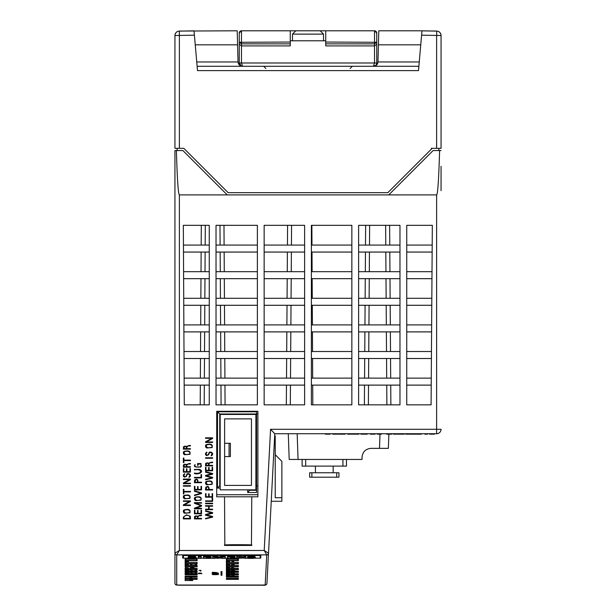 <?xml version="1.0" encoding="UTF-8"?>
<svg xmlns="http://www.w3.org/2000/svg" width="616" height="616" viewBox="0 0 616 616"><rect width="100%" height="100%" fill="white"/><g stroke="black" fill="none" stroke-linecap="round" stroke-linejoin="round"><path stroke-width="0.92" d="M353.014 459.459L295.58 459.444M230.476 414.445L230.476 413.998M249.896 489.843L247.678 492.507L247.678 489.843M257.881 413.998L256.549 413.998L256.549 492.507L247.678 492.507M249.896 490.29L256.549 490.29M219.743 413.998L219.743 485.855L217.525 488.072L217.525 411.781L256.549 411.781L256.549 413.998L219.743 413.998L217.525 411.781M220.181 488.072L217.525 488.072M219.743 485.855L220.181 485.855M255.886 485.855L257.881 485.855M256.549 416.77L255.886 416.77M256.549 483.083L255.886 483.083M216.709 494.725L257.881 494.725M224.84 545.114L224.524 496.812L224.84 545.114C220.105 544.567 256.179 544.567 251.451 545.114L251.759 496.812L251.451 545.114M224.84 496.812L251.451 496.812M251.759 545.43L224.524 545.43M251.759 496.812L257.881 496.812L257.881 411.311L216.709 411.311L216.709 496.812L224.524 496.812M388.881 433.733L388.642 440.656C388.935 432.263 388.935 432.263 388.642 440.656C388.935 432.263 388.935 432.263 388.642 440.656C388.935 432.263 388.935 432.263 388.642 440.656C388.935 432.263 388.935 432.263 388.642 440.656L388.373 448.356L370.909 448.356C365.558 448.918 362.601 451.875 362.039 457.226L362.039 459.444L289.197 459.444L288.296 433.733M370.909 448.356C365.558 448.918 362.601 451.875 362.039 457.226M242.535 66.282L242.465 66.282C239.832 66.035 238.354 64.595 238.03 61.962L237.584 44.829L195.241 44.829M420.759 44.829L378.416 44.829L377.97 61.962C377.647 64.595 376.168 66.035 373.535 66.282L373.465 66.282M197.12 66.282L418.88 66.282M431.3 148.333L432.186 148.333L387.834 192.685L228.166 192.685L183.814 148.333L174.944 148.333L174.944 35.551A4.435 4.435 0 0 1 179.302 31.116L179.302 31.062C176.653 31.362 175.206 32.84 174.944 35.497L174.944 36.714L174.944 35.497C175.206 32.84 176.653 31.362 179.302 31.062L237.214 30.8L237.584 44.829M174.944 35.551L179.379 35.435L179.302 31.116L194.025 30.854L194.402 35.174L179.379 35.435L179.379 148.333L177.162 148.333L177.162 150.55M441.056 137.245L441.056 35.497C440.794 32.84 439.347 31.362 436.698 31.062L421.975 30.854L436.698 31.116A4.435 4.435 0 0 1 441.056 35.551L441.056 148.333L436.621 148.333L436.621 35.435L441.056 35.551M441.056 46.824L441.056 35.497C440.794 32.84 439.347 31.362 436.698 31.062L436.729 35.512M436.621 35.435L421.598 35.174L421.975 30.854M176.723 585.038A1.771 1.771 -0 0 1 174.944 583.267L174.944 150.55L176.392 150.55C177.239 179.518 178.24 194.302 179.379 194.902L179.379 550.488L176.723 554.931L176.723 585.038L265.165 585.038L266.743 554.931L264.218 550.488L268.484 553.222A1.771 1.748 136.5 0 1 266.72 554.885L176.738 554.885A1.771 1.74 45 0 1 174.983 553.13L179.379 550.488L264.218 550.488L270.57 429.298L274.782 433.733L268.514 553.268A1.771 1.756 -177 0 1 266.743 554.931M174.983 553.13L174.944 553.176A1.771 1.756 -0 0 0 176.723 554.931M268.484 553.222L266.936 583.36A1.771 1.771 -177 0 1 265.165 585.038M441.056 166.312L441.056 190.683M270.57 429.298L441.056 429.298A4.435 4.435 0 0 1 436.621 433.733L274.782 433.733M176.392 150.55L182.898 150.55L227.25 194.902L436.621 194.902C437.76 194.302 438.761 179.518 439.608 150.55L441.056 150.55M290.259 42.034L290.259 43.859L241.472 43.859L239.254 42.296L290.259 42.034L290.259 30.8L320.197 30.8L323.523 34.126L323.523 40.779M323.523 34.126L292.477 34.126L292.477 40.779M421.598 35.174L418.503 70.601L197.497 70.601L194.402 35.174M174.944 148.333L177.162 148.333M441.056 148.333L432.186 148.333M311.38 225.333L311.38 404.851L351.851 404.851L351.851 225.333L311.38 225.333L311.38 236.644M185.593 571.132L185.593 572.048L196.673 572.048L196.673 571.132M226.834 571.132L226.834 572.048L237.922 572.048L237.922 571.132M226.834 578.393L226.834 579.102L237.922 579.102L237.922 578.393M185.593 578.401L185.593 579.102L196.673 579.102L196.673 578.393M226.834 576.129L226.834 576.907L237.922 576.907L237.922 576.129M185.593 576.129L185.593 576.907L196.673 576.907L196.673 576.129M226.834 573.712L226.834 574.559L237.922 574.559L237.922 573.712M185.593 573.712L185.593 574.559L196.673 574.559L196.673 573.712M185.593 568.383L185.593 569.369L196.673 569.369L196.673 568.383M226.834 568.383L226.834 569.369L237.922 569.369L237.922 568.383M226.834 565.48L226.834 566.535L237.922 566.535L237.922 565.48M185.593 565.48L185.593 566.535L196.673 566.535L196.673 565.48M226.834 562.408L226.834 563.532L237.922 563.532L237.922 562.408M185.593 562.408L185.593 563.532L196.673 563.532L196.673 562.408M226.834 559.174L226.834 560.375L237.922 560.375L237.922 559.174M185.593 559.174L185.593 560.375L196.673 560.375L196.673 559.174M238.369 562.408L226.395 562.408L226.395 563.809L238.369 563.809L238.369 562.408L238.369 563.809M226.395 562.408L226.395 563.809M238.369 559.174L226.395 559.174L226.395 560.652L238.369 560.652L238.369 559.174L238.369 560.652M226.395 559.174L226.395 560.652M238.369 576.129L226.395 576.129L226.395 577.169L238.369 577.169L238.369 576.129L238.369 577.169M226.372 576.106L226.372 575.475C230.715 575.56 230.885 575.667 226.88 575.798L226.395 577.169M197.12 576.129L185.147 576.129L185.147 577.169L197.12 577.169L197.12 576.129L197.12 577.169M185.147 576.129L185.147 577.169M238.369 573.712L226.395 573.712L226.395 574.82L238.369 574.82L238.369 573.712L238.369 574.82M226.395 573.712L226.395 574.82M197.12 573.712L185.147 573.712L185.147 574.82L197.12 574.82L197.12 573.712L197.12 574.82M185.147 573.712L185.147 574.82M238.369 571.132L226.395 571.132L226.395 572.31L238.369 572.31L238.369 571.132L238.369 572.31M226.395 571.132L226.395 572.31M197.12 571.132L185.147 571.132L185.147 572.31L197.12 572.31L197.12 571.132L197.12 572.31M185.147 571.132L185.147 572.31M238.369 568.383L226.395 568.383L226.395 569.638L238.369 569.638L238.369 568.383L238.369 569.638M226.395 568.383L226.395 569.638M197.12 568.383L185.147 568.383L185.147 569.638L197.12 569.638L197.12 568.383L197.12 569.638M185.147 568.383L185.147 569.638M238.369 565.48L226.395 565.48L226.395 566.805L238.369 566.805L238.369 565.48L238.369 566.805M226.395 565.48L226.395 566.805M197.12 565.48L185.147 565.48L185.147 566.805L197.12 566.805L197.12 565.48L197.12 566.805M185.147 565.48L185.147 566.805M197.12 562.408L185.147 562.408L185.147 563.809L197.12 563.809L197.12 562.408L197.12 563.809M185.147 562.408L185.147 563.809M238.369 578.393L226.395 578.393L226.395 579.356L238.369 579.356L238.369 578.393L238.369 579.356M226.395 578.393L226.395 579.356M197.12 579.356L197.12 578.393L197.12 579.356L185.147 579.356L185.147 578.401L185.147 579.356M197.12 578.393L185.131 578.401L185.131 577.808L185.632 578.362L188.45 578.401M197.12 559.174L185.147 559.174L185.147 560.652L197.12 560.652L197.12 559.174L197.12 560.652M185.147 559.174L185.147 560.652M389.62 225.333L389.759 245.068M365.504 245.068L365.642 225.333M365.319 271.679L365.457 252.06M389.812 252.06L389.943 271.679M365.134 298.29L365.273 278.671M389.997 278.671L390.128 298.29M364.949 324.901L365.088 305.282M390.182 305.282L390.321 324.901M364.764 351.513L364.895 331.893M390.367 331.893L390.505 351.513M364.572 378.124L364.71 358.504M390.552 358.504L390.69 378.124M364.387 404.851L364.526 385.115M390.736 385.115L390.875 404.851M311.873 225.333L311.973 245.068M287.449 245.068L287.58 225.333M312.012 252.06L312.112 271.679M287.256 271.679L287.395 252.06M312.15 278.671L312.258 298.29M287.071 298.29L287.21 278.671M312.289 305.282L312.397 324.901M286.887 324.901L287.025 305.282M312.428 331.893L312.535 351.513M286.702 351.513L286.84 331.893M312.566 358.504L312.674 378.124M312.712 385.115L312.812 404.851M286.332 404.851L286.471 385.115M286.517 378.124L286.656 358.504M223.985 225.333L224.101 245.068M201.186 245.068L201.301 225.333M224.147 252.06L224.27 271.679M201.024 271.679L201.139 252.06M224.309 278.671L224.432 298.29M200.855 298.29L200.978 278.671M200.693 324.901L200.816 305.282M224.47 305.282L224.594 324.901M200.531 351.513L200.654 331.893M224.632 331.893L224.755 351.513M200.369 378.124L200.493 358.504M224.794 358.504L224.917 378.124M200.208 404.851L200.331 385.115M224.963 385.115L225.079 404.851M264.149 385.115L304.62 385.115M304.62 378.124L264.149 378.124M216.024 385.115L257.38 385.115M257.38 378.124L216.024 378.124M184.169 385.115L209.263 385.115M209.263 378.124L184.138 378.124M311.38 385.115L351.851 385.115M351.851 378.124L311.38 378.124M358.62 385.115L399.977 385.115M399.977 378.124L358.62 378.124M406.737 385.115L431.223 385.115M431.269 378.124L406.737 378.124M264.149 358.504L304.62 358.504M304.62 351.513L264.149 351.513M216.024 358.504L257.38 358.504M257.38 351.513L216.024 351.513M184.03 358.504L209.263 358.504M209.263 351.513L183.992 351.513M311.38 358.504L351.851 358.504M351.851 351.513L311.38 351.513M358.62 358.504L399.977 358.504M399.977 351.513L358.62 351.513M406.737 358.504L431.408 358.504M431.454 351.513L406.737 351.513M264.149 331.893L304.62 331.893M304.62 324.901L264.149 324.901M216.024 331.893L257.38 331.893M257.38 324.901L216.024 324.901M183.891 331.893L209.263 331.893M209.263 324.901L183.853 324.901M311.38 331.893L351.851 331.893M351.851 324.901L311.38 324.901M358.62 331.893L399.977 331.893M399.977 324.901L358.62 324.901M406.737 331.893L431.593 331.893M431.639 324.901L406.737 324.901M264.149 305.282L304.62 305.282M304.62 298.29L264.149 298.29M183.753 305.282L209.263 305.282M209.263 298.29L183.714 298.29M216.024 305.282L257.38 305.282M257.38 298.29L216.024 298.29M351.851 298.29L311.38 298.29M311.38 305.282L351.851 305.282M399.977 298.29L358.62 298.29M358.62 305.282L399.977 305.282M431.824 298.29L406.737 298.29M406.737 305.282L431.778 305.282M264.149 278.671L304.62 278.671M304.62 271.679L264.149 271.679M183.614 278.671L209.263 278.671M209.263 271.679L183.576 271.679M216.024 278.671L257.38 278.671M257.38 271.679L216.024 271.679M351.851 271.679L311.38 271.679M311.38 278.671L351.851 278.671M399.977 271.679L358.62 271.679M358.62 278.671L399.977 278.671M432.008 271.679L406.737 271.679M406.737 278.671L431.962 278.671M264.149 252.06L304.62 252.06M304.62 245.068L264.149 245.068M351.851 245.068L311.38 245.068M311.38 252.06L351.851 252.06M399.977 245.068L358.62 245.068M358.62 252.06L399.977 252.06M432.201 245.068L406.737 245.068M406.737 252.06L432.147 252.06M406.737 404.851L431.085 404.851L432.332 225.333L406.737 225.333L406.737 404.851M399.977 404.851L399.977 225.333L358.62 225.333L358.62 404.851L399.977 404.851M183.337 225.333L184.276 404.851L209.263 404.851L209.263 225.333L183.337 225.333M257.38 404.851L257.38 225.333L216.024 225.333L216.024 404.851L257.38 404.851M264.149 225.333L264.149 404.851L304.62 404.851L304.62 225.333L264.149 225.333M438.838 150.55L438.838 148.333M388.75 194.902L433.102 150.55L439.608 150.55M252.167 558.135A3.488 0.454 180 0 1 251.22 558.15A11.912 1.54 180 0 1 247.678 558.065L247.678 558.335A14.438 1.871 180 0 0 252.075 558.381A5.051 0.654 180 0 0 253.777 558.327L255.409 557.996L250.596 557.449L251.813 557.264A11.912 1.54 180 0 1 254.662 557.318L254.662 557.087A14.438 1.871 180 0 0 251.605 557.049A5.536 0.716 180 0 0 248.972 557.134L247.932 557.603A3.011 0.393 180 0 0 249.11 557.757L252.167 557.965M255.409 557.996L255.409 557.118L254.662 556.872M247.678 558.065L247.678 557.526M254.662 557.087L254.662 556.21A14.438 1.871 180 0 0 251.605 556.171A5.536 0.716 180 0 0 248.972 556.256L247.586 556.556L247.586 557.434M236.706 557.072L236.706 558.381L238.708 558.381L238.708 557.526L245.876 558.381L245.876 557.072L243.874 557.072L243.874 557.896L236.706 557.072L236.706 556.194L239.886 556.194L239.886 557.072M243.874 557.018L239.886 556.194M243.874 557.072L243.874 556.194L245.876 556.194L245.876 557.072M227.512 557.072L227.512 558.381L235.019 558.381L230.353 558.135L234.373 557.803L230.353 557.288L235.019 557.072L227.512 557.072L227.512 556.194L235.019 556.194L235.019 557.072M235.019 558.135L235.019 557.288M212.689 557.072L212.689 558.381L214.684 558.381L214.684 557.549L217.787 558.381L222.361 557.557L222.361 558.381L225.202 558.381L225.202 557.072L221.86 557.072L219.188 557.873L216.178 557.072L212.689 557.072L212.689 556.194L216.178 556.194L216.178 557.072M219.188 557.873L219.188 556.995L216.178 556.194M221.86 557.072L221.86 556.194L219.188 556.995M225.202 557.072L225.202 556.194L221.86 556.194M203.496 557.072L203.496 558.381L211.003 558.381L206.337 558.135L210.356 557.803L206.337 557.288L211.003 557.072L203.496 557.072L203.496 556.194L211.003 556.194L211.003 557.072M211.003 558.135L211.003 557.288M198.344 558.365L201.186 558.365L201.186 557.08L198.344 557.08L198.344 558.365M198.344 557.08L198.344 556.194L201.186 556.194L201.186 557.08M192.947 558.096A3.488 0.454 180 0 1 191.122 558.15A11.912 1.54 180 0 1 188.311 558.081L188.311 558.335A14.438 1.871 180 0 0 192.708 558.381A5.051 0.654 180 0 0 194.402 558.327L196.034 557.996L191.222 557.449L192.446 557.264A11.912 1.54 180 0 1 195.287 557.318L195.287 557.087A14.438 1.871 180 0 0 192.231 557.049A5.536 0.716 180 0 0 189.605 557.134L188.558 557.603A3.011 0.393 180 0 0 189.905 557.765L192.947 557.95M196.034 557.996L196.034 557.118L195.287 556.872M188.311 558.081L188.311 557.526M195.287 557.087L195.287 556.21A14.438 1.871 180 0 0 192.231 556.171A5.536 0.716 180 0 0 189.605 556.256L188.211 556.556L188.211 557.434M183.445 555.232L183.445 558.165L188.311 558.165M195.726 558.165L198.344 558.165M201.186 558.165L203.496 558.165M211.003 558.165L212.689 558.165M214.684 558.165L216.986 558.165M220.335 558.165L222.361 558.165M225.202 558.165L227.512 558.165M235.019 558.165L236.706 558.165M238.708 558.165L241.695 558.165M245.876 558.165L247.678 558.165M255.101 558.165L260.175 558.165L260.175 555.524L183.445 555.524M260.175 557.988L260.853 557.988A4435.369 29.537 90 0 1 260.707 555.232L182.767 555.232A4435.369 29.537 90 0 1 182.621 557.988L183.445 557.988M179.379 194.902L227.25 194.902M209.263 245.068L183.437 245.068M183.476 252.06L209.263 252.06M257.38 245.068L216.024 245.068M216.024 252.06L257.38 252.06M378.416 44.829L378.786 30.8L421.983 30.8M315.43 472.765L315.43 466.112M333.171 472.765L333.171 466.112M302.125 459.459L302.125 466.112L346.477 466.112L346.477 459.459M336.721 472.765L338.939 472.765L338.939 477.2L336.721 477.2L336.721 472.765L309.663 472.765L309.663 477.2L336.721 477.2M376.746 50.15L376.746 33.018L374.528 30.8L376.746 33.018L376.746 42.296L374.528 43.859L325.741 43.859L325.741 42.034L376.746 42.296L376.746 62.986C376.622 64.942 375.514 66.043 373.419 66.282L350.134 66.282M376.746 62.955L376.746 64.911L376.746 62.955L374.528 62.978L373.419 66.282L375.76 65.319M239.254 64.911L239.254 62.955L241.472 62.978L242.581 66.282L265.866 66.282M330.176 66.282L285.824 66.282M239.254 44.298L241.472 45.907L241.472 62.978L239.254 62.986L239.254 42.296L239.254 62.986L241.318 66.035L242.581 66.282M239.254 62.971L239.509 64.233M239.524 64.264L240.225 65.304M240.255 65.334L241.295 66.028M241.472 62.986L374.528 62.986L374.528 45.907L376.746 44.298M376.746 33.018A2.218 2.218 0 0 0 374.528 30.8L325.741 30.8L325.741 42.034M239.254 50.15L239.254 33.018L241.472 30.8A2.218 2.218 0 0 0 239.254 33.018L241.472 30.8L374.528 30.8L374.528 45.907L325.741 45.907L325.741 43.859M239.254 56.818L239.254 59.328M239.254 42.296L239.254 33.018M325.741 40.779L290.259 40.779M290.259 30.8L241.472 30.8L241.472 45.907L290.259 45.907L290.259 43.859M271.24 501.278L281.874 501.278L281.874 497.728L275.221 497.728L275.221 435.951L274.667 435.951M281.874 497.728L281.874 461.361L275.221 454.708M224.617 456.579L230.384 456.579L230.384 443.274L224.617 443.274M229.052 443.274L229.052 456.579M224.617 485.408L251.451 485.408L251.451 418.88L224.617 418.88L224.617 485.408M220.181 414.445L255.886 414.445L255.886 489.843L220.181 489.843L220.181 414.445M212.127 500.862L212.127 498.044L212.628 498.044L212.628 501.362L205.536 501.362L205.536 500.862L212.127 500.862M200.908 570.324L200.908 571.04L200.416 571.04L200.416 570.385L199.037 570.455L200.908 570.324M186.456 448.648L186.063 446.354L184.708 446.1L183.853 448.648L186.456 448.648M183.514 446.646L186.71 446.423L189.02 445.514A4.15 4.15 0 0 0 189.805 445.499A2.133 2.133 0 0 0 190.321 445.36L190.498 445.822A3.226 3.226 0 0 1 189.435 446.015L189.351 446.007C187.303 445.961 186.509 446.839 186.956 448.648L190.452 448.648L190.452 449.149L183.352 449.149L183.514 446.646M393.393 434.172L398.09 434.172L393.393 434.172M183.868 489.312L183.868 491.422L190.452 491.422L190.452 491.922L183.868 491.922L183.868 493.955L183.36 493.955L183.36 489.312L183.868 489.312M233.703 561.376L233.703 562.223L233.21 562.223L233.21 561.446L231.832 561.53L233.703 561.376M208.631 465.357L208.239 463.063L206.884 462.816L206.029 465.357L208.631 465.357M205.69 463.355L208.886 463.132L211.196 462.231A4.15 4.15 0 0 0 211.981 462.208A2.133 2.133 0 0 0 212.497 462.069L212.674 462.531A3.226 3.226 0 0 1 211.611 462.732L211.527 462.716C209.479 462.67 208.685 463.555 209.132 465.357L212.628 465.357L212.628 465.858L205.528 465.858L205.69 463.355M217.286 572.788L215.331 573.034L217.286 572.788M212.189 573.072L218.395 573.072L212.189 573.072M212.628 572.942L214.907 573.034L212.628 572.942M211.465 473.727L205.49 472.179L205.621 471.694L212.628 473.512L212.628 474.189L206.221 475.775L212.628 477.377L212.628 478.047L205.621 479.81L205.498 479.325L211.919 477.708L205.528 476.114L205.528 475.437L211.465 473.727M192.146 567.552L193.786 567.644L192.146 567.552M190.567 567.498L193.77 567.86C195.141 568.152 194.079 568.291 190.567 568.268L190.567 567.498M193.924 568.129L191.076 567.89L193.924 568.129M355.702 434.172L357.773 434.172L355.702 434.172M358.866 434.172L352.275 434.172L358.866 434.172M228.012 575.513L229.422 575.598L228.012 575.513M184.415 477.169C182.852 476.091 182.929 474.928 184.654 473.673L184.792 474.158A1.617 1.617 0 0 0 184.153 474.505L184.022 476.237L185.647 476.684L186.532 475.336C186.586 471.448 193.224 474.859 189.143 477.338L189.004 476.853C191.614 473.342 186.263 473.411 186.64 476.199L184.415 477.169M393.986 434.172L398.752 434.172L393.986 434.172M406.175 434.172L415.107 434.172L406.175 434.172M420.928 434.172L415.107 434.172L420.928 434.172M194.941 513.305L197.544 513.305L197.544 510.448L198.036 510.448L198.036 513.305L201.024 513.305L201.024 510.264L201.517 510.264L201.517 513.798L194.44 513.798L194.44 510.264L194.941 510.264L194.941 513.305M185.131 579.979L185.632 580.495L188.45 580.534L185.131 580.534L185.131 579.979M424.832 434.172L427.589 434.172L424.832 434.172M211.465 512.812L205.49 511.265L205.621 510.78L212.628 512.597L212.628 513.274L206.221 514.861L212.628 516.462L212.628 517.132L205.621 518.895L205.498 518.41L211.919 516.793L205.528 515.199L205.528 514.522L211.465 512.812M233.926 570.316L233.926 570.801L234.965 570.801L233.926 571.04L230.761 570.778A5292.172 2143.403 -90 0 0 232.756 570.316L233.926 570.316M233.418 570.37L231.254 570.786L233.418 570.801L233.418 570.37M185.131 561.368L185.131 562.223L188.327 561.8L185.632 561.43L188.504 561.43L185.131 561.368M398.306 434.172L402.525 434.172L398.306 434.172M208.639 489.489C208.755 487.441 208.177 486.594 206.891 486.948L206.029 489.489L208.639 489.489M205.69 487.487C207.823 485.631 208.978 486.301 209.14 489.489L212.628 489.489L212.628 489.997L205.528 489.997L205.69 487.487M185.131 570.316L189.174 570.639L186.494 571.04A6.468 0.654 0 0 1 185.547 571.04A39.886 4.019 -0 0 1 185.131 571.04L185.131 570.316M186.409 570.37L185.632 570.37L185.632 570.993A7.184 0.724 180 0 0 186.479 570.993L187.664 570.963C189.227 570.755 189.127 570.562 187.38 570.378L186.409 570.37M212.181 446.223C211.18 444.406 209.248 444.02 206.399 445.083C206.067 447.647 207.862 448.356 211.758 447.216A1.294 1.294 0 0 0 212.181 446.223M206.737 447.994A2.079 2.079 0 0 1 206.044 444.729C210.934 443.428 212.959 444.382 212.104 447.578L206.737 447.994M402.117 434.172L397.613 434.172L402.117 434.172M226.372 572.972C230.715 573.072 230.885 573.188 226.88 573.327L226.372 573.658L226.372 572.972M228.012 573.026L229.422 573.111L228.012 573.026M190.452 479.055L190.452 479.679L184.153 483.183L190.452 483.183L190.452 483.675L183.352 483.675L183.352 483.036L189.636 479.564L183.352 479.564L183.352 479.055L190.452 479.055M190.467 564.518L193.532 565.272L196.612 564.518L196.612 565.326L196.111 565.326L196.111 564.641L193.878 565.326L190.968 564.641L190.968 565.326L190.467 565.326L190.467 564.518M332.779 434.172L337.537 434.172L332.779 434.172M212.181 573.75L217.956 573.496L212.181 573.234L218.395 573.234L213.128 573.273L218.395 573.465L213.151 573.704L218.395 573.75L212.181 573.75M201.039 477.4L201.039 474.582L201.54 474.582L201.54 477.9L194.448 477.9L194.448 477.4L201.039 477.4M370.278 434.172L375.044 434.172L370.278 434.172M189.936 518.387L189.69 516.354C187.803 514.83 185.886 514.922 183.953 516.639L183.838 518.387L189.936 518.387M183.352 517.117L186.486 514.845L190.144 516.146A3.126 3.126 0 0 1 190.398 517.063L190.444 517.532A6.56 6.56 0 0 1 190.436 518.472L190.406 518.895L183.329 518.895L183.352 517.117M186.456 466.705L186.063 464.418L184.708 464.164L183.853 466.705L186.456 466.705M183.514 464.703L186.71 464.487L189.02 463.578A4.15 4.15 0 0 0 189.805 463.555A2.133 2.133 0 0 0 190.321 463.417L190.498 463.879A3.226 3.226 -10.5 0 1 189.435 464.079L189.351 464.071C187.303 464.025 186.509 464.903 186.956 466.705L190.452 466.705L190.452 467.213L183.352 467.213L183.514 464.703M408.554 434.172L406.291 434.172L408.554 434.172M409.956 434.172L405.613 434.172L409.956 434.172M190.005 497.066C189.004 495.241 187.071 494.864 184.222 495.918C183.899 498.483 185.686 499.199 189.582 498.059A1.294 1.294 0 0 0 190.005 497.066M184.561 498.829A2.079 2.079 0 0 1 183.868 495.564C188.758 494.263 190.783 495.218 189.928 498.421L184.561 498.829M226.372 567.498C230.715 567.606 230.885 567.736 226.88 567.89L226.372 568.268L226.372 567.498M228.012 567.552L229.422 567.644L228.012 567.552M212.628 503.233L212.628 503.726L205.552 503.726L205.552 503.233L212.628 503.233M198.791 573.08L201.524 573.188L198.575 573.612L201.863 573.658L198.083 573.658L201.024 573.18L198.791 573.08M190.005 452.976C189.004 451.158 187.071 450.773 184.222 451.836C183.899 454.4 185.686 455.108 189.582 453.969A1.294 1.294 0 0 0 190.005 452.976M184.561 454.747A2.079 2.079 0 0 1 183.868 451.482C188.758 450.18 190.783 451.135 189.928 454.338L184.561 454.747M194.941 489.404L197.544 489.404L197.544 486.548L198.036 486.548L198.036 489.404L201.024 489.404L201.024 486.363L201.517 486.363L201.517 489.897L194.44 489.897L194.44 486.363L194.941 486.363L194.941 489.404M185.308 567.767L187.125 567.844C189.428 568.198 188.758 568.291 185.131 568.121L185.609 568.106C188.719 568.198 188.935 568.114 186.263 567.852L185.308 567.767M212.628 457.757L212.628 458.25L205.552 458.25L205.552 457.757L212.628 457.757M216.432 572.58L212.274 572.333L216.432 572.58M216.432 572.534L212.944 572.31L216.432 572.534M212.181 483.006C211.18 481.188 209.248 480.803 206.399 481.866C206.067 484.43 207.862 485.138 211.758 483.999A1.294 1.294 0 0 0 212.181 483.006M206.737 484.777A2.079 2.079 0 0 1 206.044 481.512C210.934 480.21 212.959 481.165 212.104 484.361L206.737 484.777M231.585 564.641L234.311 564.764L231.362 565.242L234.657 565.326L230.869 565.326L233.818 564.757L231.585 564.641M347.632 434.172L351.505 434.172L347.632 434.172M216.016 574.659C212.466 574.674 211.542 574.566 213.259 574.328L217.41 574.335L218.426 574.52L216.016 574.659M194.386 465.45L195.133 464.541A1.001 1.001 0 0 0 194.949 464.911C194.248 468.761 203.349 466.774 201.093 465.419L200.716 464.048L198.052 464.048L198.052 465.303L197.559 465.303L197.559 463.563L201.001 463.563L200.785 467.067L194.825 466.836L194.386 465.45M386.571 434.172L391.376 434.172L386.571 434.172M413.998 434.172L416.377 434.172L413.998 434.172M197.544 518.387L197.151 516.1L195.796 515.846L194.941 518.387L197.544 518.387M194.602 516.393L197.798 516.17L200.108 515.261A4.15 4.15 178.5 0 0 200.893 515.245A2.133 2.133 0 0 0 201.409 515.099L201.586 515.569A3.226 3.226 0 0 1 200.523 515.761L200.439 515.754C198.39 515.707 197.597 516.585 198.044 518.387L201.54 518.387L201.54 518.895L194.44 518.895L194.602 516.393M191.353 578.401L191.353 577.862L189.974 577.916L191.222 577.808L191.846 577.808L191.846 578.401M421.436 434.172L418.349 434.172L421.436 434.172M201.093 498.821C200.092 497.004 198.16 496.619 195.311 497.682C194.979 500.246 196.774 500.954 200.67 499.815A1.294 1.294 0 0 0 201.093 498.821M195.649 500.592A2.079 2.079 0 0 1 194.956 497.328C199.846 496.026 201.871 496.981 201.016 500.177L195.649 500.592M226.372 570.316C230.715 570.416 230.885 570.539 226.88 570.686L226.372 571.04L226.372 570.316M228.012 570.37L229.422 570.455L228.012 570.37M206.029 496.696L208.631 496.696L208.631 493.84L209.124 493.84L209.124 496.696L212.112 496.696L212.112 493.655L212.605 493.655L212.605 497.189L205.528 497.189L205.528 493.655L206.029 493.655L206.029 496.696M185.131 572.972L189.174 573.28L186.494 573.658A6.468 0.616 0 0 1 185.547 573.658A39.909 3.788 -0 0 1 185.131 573.65L185.131 572.972M186.409 573.019L185.632 573.019L185.632 573.612A7.184 0.685 180 0 0 186.479 573.612L187.664 573.581C189.227 573.388 189.127 573.203 187.38 573.034L186.409 573.019M212.628 437.814L212.628 438.438L206.329 441.942L212.628 441.942L212.628 442.434L205.528 442.434L205.528 441.795L211.812 438.322L205.528 438.322L205.528 437.814L212.628 437.814M399.907 434.172L397.174 434.172L399.907 434.172M402.956 434.172L401.524 434.172L402.956 434.172M190.452 485.685L190.452 486.178L183.376 486.178L183.376 485.685L190.452 485.685M185.131 564.518C188.304 564.495 189.212 564.618 187.857 564.903L188.919 565.311L185.632 564.926L185.131 565.326L185.131 564.518M186.764 564.572L188.173 564.672L186.764 564.572M325.364 434.172L330.161 434.172L325.364 434.172M397.351 434.172L402.079 434.172L397.351 434.172M221.052 575.267L221.052 571.571L221.937 571.571L221.937 575.267L221.052 575.267M206.029 470.308L208.631 470.308L208.631 467.452L209.124 467.452L209.124 470.308L212.112 470.308L212.112 467.267L212.605 467.267L212.605 470.801L205.528 470.801L205.528 467.267L206.029 467.267L206.029 470.308M226.372 561.368C230.715 561.492 230.885 561.63 226.88 561.807L226.372 562.223L226.372 561.368M228.012 561.43L226.88 561.746L229.422 561.538L228.012 561.43M367.275 434.172L360.922 434.172L367.275 434.172M230.892 575.86L234.049 575.737C234.989 576.068 234.011 576.16 231.131 576.006L230.892 575.86M231.539 575.883L234.103 575.952L231.539 575.883M183.853 471.656L186.456 471.656L186.456 468.807L186.948 468.807L186.948 471.656L189.936 471.656L189.936 468.614L190.429 468.614L190.429 472.149L183.352 472.149L183.352 468.614L183.853 468.614L183.853 471.656M400.708 434.172L404.15 434.172L400.708 434.172M190.452 500.877L190.452 501.501L184.153 505.005L190.452 505.005L190.452 505.497L183.352 505.497L183.352 504.858L189.636 501.385L183.352 501.385L183.352 500.877L190.452 500.877M189.728 580.064L192.454 580.149L189.505 580.495L192.8 580.534L189.02 580.534L191.961 580.141L189.728 580.064M429.622 434.172L434.388 434.172L429.622 434.172M212.62 505.697L212.62 506.206L209.117 506.206L209.117 509.178L212.62 509.178L212.62 509.671L205.536 509.671L205.536 509.178L208.608 509.178L208.608 506.206L205.536 506.206L205.536 505.697L212.62 505.697M190.583 572.972L193.655 573.612L196.735 572.972L196.735 573.658L196.234 573.08L194.001 573.658L191.083 573.08L190.583 573.658L190.583 572.972M183.868 457.996L183.868 460.106L190.452 460.106L190.452 460.606L183.868 460.606L183.868 462.631L183.36 462.631L183.36 457.996L183.868 457.996M400.854 434.172L397.628 434.172L400.854 434.172M197.482 494.209L200.947 493.193L194.394 491.291L194.533 490.813L201.54 492.846L201.54 493.539L194.533 495.587L194.394 495.102L197.482 494.209M190.583 570.316L193.655 570.993L196.735 570.316L196.735 571.04L196.234 571.04L196.234 570.431L194.001 571.04L191.083 570.431L191.083 571.04L190.583 571.04L190.583 570.316M206.591 455.632C205.028 454.554 205.105 453.391 206.83 452.136L206.968 452.621A1.617 1.617 0 0 0 206.329 452.968L206.198 454.7L207.823 455.147L208.709 453.8C208.762 449.903 215.4 453.322 211.319 455.802L211.18 455.316C213.79 451.798 208.439 451.875 208.816 454.662L206.591 455.632M391.145 434.172L391.83 434.172L391.145 434.172M234.357 572.972L232.086 573.234C235.181 573.334 235.281 573.473 232.371 573.658L232.055 573.604C234.519 573.504 234.634 573.396 232.401 573.273L231.077 572.972L234.357 572.972M197.551 482.197C197.667 480.149 197.089 479.302 195.803 479.656L194.941 482.197L197.551 482.197M194.602 480.195C196.735 478.339 197.89 479.009 198.052 482.197L201.54 482.197L201.54 482.705L194.44 482.705L194.602 480.195M226.372 564.518C230.715 564.626 230.885 564.764 226.88 564.926L226.372 565.326L226.372 564.518M228.012 564.572L229.422 564.672L228.012 564.572M341.911 434.172L343.982 434.172L341.911 434.172M345.075 434.172L338.484 434.172L345.075 434.172M216.432 574.227L212.274 573.997L216.432 574.227M216.432 574.189L212.944 573.973L216.432 574.189M199.43 469.415C204.758 471.225 199.107 475.044 194.433 473.542L194.433 473.034C202.471 474.767 202.71 468.245 194.433 469.916L194.433 469.415L199.43 469.415M377.339 434.172L381.52 434.172L377.339 434.172M190.005 511.473C189.004 509.648 187.071 509.27 184.222 510.333C183.899 512.897 185.686 513.605 189.582 512.466A1.294 1.294 0 0 0 190.005 511.473M184.561 513.236A2.079 2.079 0 0 1 183.868 509.979C188.758 508.677 190.783 509.625 189.928 512.828L184.561 513.236M413.074 434.172L416.516 434.172L413.074 434.172M412.104 434.172L416.832 434.172L412.104 434.172M197.62 507.014L201.039 505.744L194.44 503.303L194.44 502.664L201.54 502.664L201.54 503.164L195.526 503.164A634.911 634.911 -159.4 0 0 201.54 505.397L201.54 506.121L195.549 508.308L201.54 508.308L201.54 508.816L194.44 508.816L194.44 508.185L197.62 507.014M231.547 567.613L233.441 567.867C234.958 568.191 234.172 568.298 231.092 568.175L234.003 568.029L231.547 567.613M379.502 448.356L380.018 433.733M297.166 433.733L298.059 459.444M196.743 61.962L238.03 61.962M377.97 61.962L419.257 61.962M436.621 194.902L436.621 433.733M385.77 245.068L385.631 225.333M369.631 225.333L369.5 245.068M369.446 252.06L369.307 271.679M385.955 271.679L385.816 252.06M369.261 278.671L369.123 298.29M386.14 298.29L386.001 278.671M369.076 305.282L368.938 324.901M386.324 324.901L386.186 305.282M368.892 331.893L368.753 351.513M386.509 351.513L386.371 331.893M368.707 358.504L368.568 378.124M386.694 378.124L386.563 358.504M368.522 385.115L368.383 404.851M386.887 404.851L386.748 385.115M291.576 225.333L291.437 245.068M291.391 252.06L291.252 271.679M291.206 278.671L291.068 298.29M291.014 305.282L290.883 324.901M290.829 331.893L290.69 351.513M290.459 385.115L290.321 404.851M290.644 358.504L290.506 378.124M220.112 245.068L219.989 225.333M205.297 225.333L205.174 245.068M220.274 271.679L220.158 252.06M205.136 252.06L205.013 271.679M220.436 298.29L220.32 278.671M204.966 278.671L204.851 298.29M204.805 305.282L204.689 324.901M220.597 324.901L220.482 305.282M204.643 331.893L204.527 351.513M220.767 351.513L220.644 331.893M204.481 358.504L204.366 378.124M220.928 378.124L220.805 358.504M204.32 385.115L204.196 404.851M221.09 404.851L220.967 385.115M253.954 557.688L253.954 557.295M248.972 557.134L248.972 556.256M251.605 557.049L251.605 556.171M194.587 557.688L194.587 557.295M189.605 557.134L189.605 556.256M192.231 557.049L192.231 556.171M305.675 459.459L305.675 466.112M342.927 459.459L342.927 466.112M311.881 477.2L311.881 472.765M374.528 62.986L376.746 62.986M266.936 583.36C266.52 585.023 265.042 585.639 262.501 585.2L179.379 585.2L176.553 585.061L175.237 584.238M350.134 68.499L352.352 66.282M265.866 68.499L263.648 66.282M295.803 30.8L292.477 34.126"/></g></svg>
